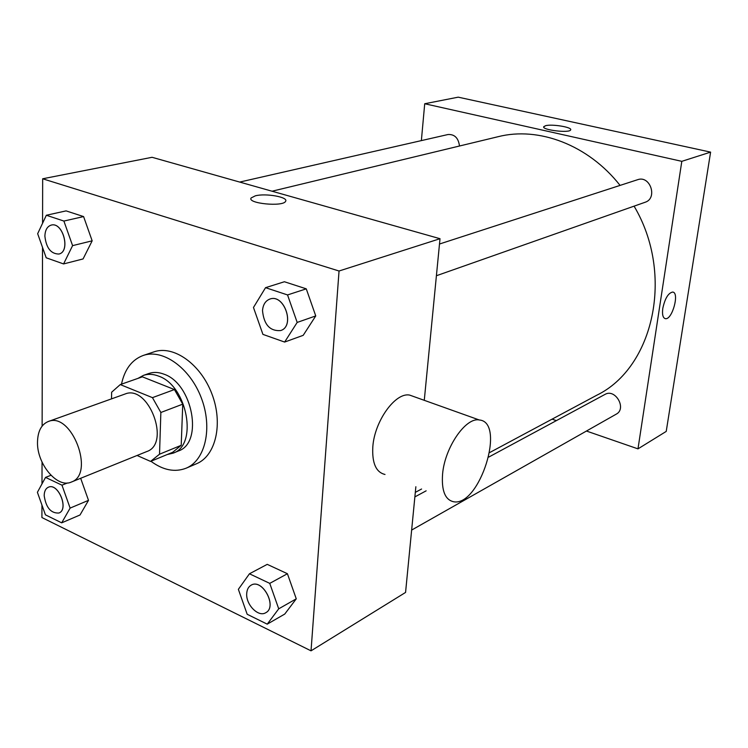<?xml version="1.0" encoding="UTF-8"?>
<svg xmlns="http://www.w3.org/2000/svg" width="748" height="748" viewBox="0 0 748 748"><rect width="100%" height="100%" fill="white"/><g stroke="black" fill="none" stroke-linecap="round" stroke-linejoin="round"><path stroke-width="1.12" d="M37.503 442.087C37.765 431.316 41.336 424.462 48.227 421.535C71.537 411.278 95.52 474.213 71.294 482.077C57.372 488.64 36.811 464.003 37.503 442.087M48.227 421.535L124.953 394.056C148.366 383.874 171.105 443.545 146.851 451.521L71.294 482.077M137.062 455.476L150.554 461.404L159.53 454.204L160.857 412.485L152.452 397.646L120.26 384.584L111.639 392.223L111.508 398.871M152.452 397.646L174.434 389.558L142.382 376.833L120.26 384.584M174.434 389.558L182.746 404.154L160.857 412.485M151.012 461.226L172.676 452.288L181.212 445.312L182.746 404.154M167.206 454.541L173.069 453.176C198.323 445.163 187.337 385.529 158.492 376.076C153.125 374.009 148.104 373.785 143.42 375.384L137.997 378.366M143.42 375.384L148.852 373.486C153.527 371.887 158.548 372.111 163.915 374.159C192.722 383.546 203.634 442.956 178.379 450.979L173.069 453.176M181.212 445.312L159.53 454.204M121.494 384.154C124.654 369.269 131.882 359.713 143.195 355.468C162.802 348.54 189.992 367.848 201.287 397.871C212.843 427.809 205.391 460.31 186.14 468.192C174.901 472.54 163.157 470.24 150.918 461.264M143.195 355.468L153.966 351.859C173.573 344.931 200.679 364.042 211.88 393.841C223.343 423.536 215.835 455.841 196.593 463.713L186.14 468.192M284.633 342.06L303.192 335.338L315.75 315.927L306.269 288.84L284.399 281.744L265.549 287.671L253.469 307.484L262.922 334.384L284.633 342.06L297.18 322.425L287.541 294.936L265.549 287.671M267.232 624.159L284.754 614.061L296.264 598.83L287.419 573.725L267.232 564.357L249.449 573.781L238.369 589.331L247.177 614.267L267.232 624.159L278.724 608.816L269.748 583.375L249.449 573.781M41.944 505.087L41.925 517.541L311.028 650.835L339.04 271.01L42.664 178.781L42.571 223.278M42.514 247.373L42.122 426.07M42.047 462.105L41.991 483.881M63.58 263.932L83.075 258.939L92.163 240.828L83.589 216.574L66.086 210.889L46.339 215.256L37.662 233.694L46.208 257.798L63.58 263.932L72.593 245.634L63.889 221.053L46.339 215.256M61.691 522.843L80.017 514.979L88.507 500.347L80.672 478.281L88.507 500.347L70.116 508.098L61.972 485.171L45.535 477.402L37.4 492.306L45.413 514.82L61.691 522.843L70.116 508.098M424.275 400.32L440.011 238.706L152.068 157.295L42.664 178.781M440.011 238.706L339.04 271.01M251.15 197.949L255.311 195.836C265.718 193.003 288.812 197.145 285.586 201.324C283.155 207.074 246.849 203.503 251.15 197.949L255.311 195.836C265.718 193.003 288.812 197.154 285.586 201.324M311.028 650.835L405.566 592.435L415.86 486.742M385.005 474.466C376.029 472.325 371.962 463.134 372.813 446.902C374.458 421.031 395.58 391.905 409.726 395.122L413.878 396.599M442.592 473.933C444.808 447.426 465.798 417.047 479.262 419.974C506.284 421.919 479.571 506.892 453.625 501.758C445.069 499.832 441.385 490.557 442.592 473.933M272.038 191.217L498.149 136.688C538.7 126.365 588.162 144.803 620.073 185.401M634.08 206.149C674.79 274.638 653.537 367.773 596.689 395.271L489.697 452.549M439.497 244.016L637.586 179.716C650.236 174.976 657.978 198.388 645.057 202.287L436.402 275.731M239.715 182.073L448.033 134.518C454.616 134.182 458.431 138.015 459.487 146.01M488.799 457.056L604.954 394.43C615.314 388.175 627.048 408.679 616.221 414.168L411.643 530.07M586.441 431.035L637.979 448.865L681.811 161.334L424.714 103.748L421.367 140.605M552.089 419.151L556.372 420.628M637.979 448.865L666.225 431.409L710.6 152.125L681.811 161.334M710.6 152.125L458.215 97.165L424.714 103.748M543.702 126.861L545.619 125.701C552.174 123.841 572.706 127.291 570.64 129.928C569.518 133.378 541.234 129.9 543.768 126.646L545.619 125.692C552.174 123.85 572.706 127.3 570.64 129.928M662.793 308.382C664.972 298.433 668.263 292.992 672.667 292.057C679.82 292.403 672.181 320.209 665.374 318.667C662.887 317.947 662.027 314.525 662.793 308.382M672.667 292.057C679.82 292.403 672.172 320.209 665.374 318.667L665.066 318.601M48.47 487.182L48.47 487.182C58.269 482.469 69.218 509.463 58.942 513.016L58.924 513.025C50.883 513.446 45.974 507.64 44.179 495.615C44.282 491.258 45.703 488.453 48.424 487.2C58.222 482.488 69.171 509.481 58.905 513.035L58.942 513.016M67.442 482.965L61.972 485.171M50.929 475.279L45.535 477.402M80.017 514.979L88.507 500.347M251.178 585.151L251.178 585.151C262.454 578.129 277.714 606.843 265.783 612.706L265.736 612.724C258.369 617.53 245.653 604.524 246.728 593.407C247.008 589.452 248.476 586.712 251.141 585.17C262.417 578.157 277.676 606.862 265.736 612.724M284.754 614.061L296.264 598.83L278.724 608.816M296.264 598.83L287.419 573.725L269.748 583.375M287.419 573.725L267.232 564.357M51.303 225.083L51.303 225.083C63.094 221.623 70.929 251.842 58.849 254.04L58.821 254.04C50.864 253.89 46.226 247.934 44.889 236.19C45.114 230.047 47.236 226.354 51.266 225.092C63.047 221.632 70.882 251.852 58.802 254.049L58.849 254.04M83.075 258.939L92.163 240.828L72.593 245.634M92.163 240.828L83.589 216.574L63.889 221.053M83.589 216.574L66.086 210.889M269.916 299.06L269.916 299.06C284.296 293.487 295.432 326.278 280.64 330.56L280.612 330.569C269.925 331.299 263.894 324.641 262.511 310.607C263.025 304.604 265.484 300.761 269.878 299.069C284.249 293.506 295.395 326.296 280.594 330.579L280.64 330.56M303.192 335.338L315.75 315.927L297.18 322.425M315.75 315.927L306.269 288.84L287.541 294.936M306.269 288.84L284.399 281.744M409.726 395.122L479.262 419.974M421.582 489.014L415.308 492.371M426.145 490.828L414.869 496.906"/></g></svg>
